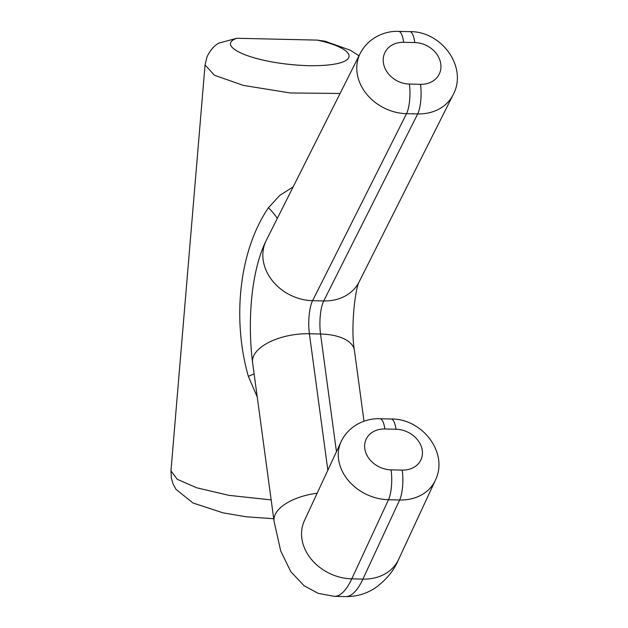 <?xml version="1.0" encoding="UTF-8"?>
<svg xmlns="http://www.w3.org/2000/svg" width="628" height="628" viewBox="0 0 628 628"><rect width="100%" height="100%" fill="white"/><g stroke="black" fill="none" stroke-linecap="round" stroke-linejoin="round"><path stroke-width="0.94" d="M277.286 218.466A21.697 6.013 44.6 0 0 268.454 207.719C238.161 252.315 232.509 321.308 248.366 376.376A21.697 1.044 155.4 0 1 254.128 373.919M248.366 376.376L257.245 396.967M293.158 186.877L279.766 195.41L268.454 207.719M325.469 41.283L317.258 40.106L236.85 38.269L218.63 43.159M359.185 281.791C355.275 287.75 350.463 328.468 354.428 350.432A45.773 21.925 172.3 0 0 320.531 334.01A24.304 6.704 -88.7 0 1 323.726 300.953L417.675 113.927A21.697 5.982 -88.7 0 0 420.517 84.317L409.377 84.066A21.697 5.982 91.3 0 1 406.536 113.676L417.675 113.927A45.773 38.033 26.7 0 0 453.133 94.773L359.185 281.799A45.773 38.033 -153.3 0 1 323.726 300.953L312.587 300.694A45.773 38.033 -153.3 0 1 266.241 240.453L360.189 53.427A45.773 38.033 26.7 0 0 406.536 113.676L312.587 300.694A24.304 6.704 -88.7 0 0 309.392 333.751A45.773 21.925 172.3 0 0 252.574 362.442C247.346 321.081 251.129 270.778 266.241 240.453M271.163 499.904L228.835 495.335L196.643 487.775L177.237 479.282L170.965 470.882L205.05 64.982L214.47 75.266L243.311 85.392L290.191 92.96L340.07 93.478M391.048 469.854A21.697 5.982 91.3 0 1 388.497 499.731L399.636 499.99A21.697 5.982 -88.7 0 0 402.179 470.105L391.048 469.854A24.068 19.562 -155.1 0 1 364.837 448.894A24.068 19.562 -155.1 0 1 384.886 428.987L396.025 429.246A24.068 19.562 -155.1 0 1 422.236 450.197A24.068 19.562 -155.1 0 1 402.179 470.105M391.197 419.009L380.058 418.758C365.904 418.028 348.846 425.36 341.13 441.61L304.392 520.73A45.773 37.209 24.9 0 0 351.766 578.851L362.906 579.11L399.636 499.99A45.773 37.209 24.9 0 0 435.298 480.412C449.036 452.827 422.087 418.46 391.197 419.009A21.697 5.982 91.3 0 1 396.025 429.246M380.058 418.758A21.697 5.982 91.3 0 1 384.886 428.987M341.13 441.61A45.773 37.209 24.9 0 0 388.497 499.731L351.766 578.851A115.85 31.95 -88.7 0 1 334.308 596.349L318.263 593.381L304.156 585.775L290.803 571.684L280.7 550.913L274.044 521.201A45.773 21.925 172.3 0 1 317.156 493.239M398.56 559.532C394.101 570.452 386.251 579.982 375.002 588.106C366.171 593.86 356.319 596.694 345.447 596.6A115.85 31.95 -88.7 0 0 362.906 579.11A45.773 37.209 24.9 0 0 398.56 559.532L435.298 480.412M453.133 94.773C468.088 67.102 441.374 31.047 409.864 31.651A21.697 5.982 91.3 0 1 414.786 42.563A24.068 20.002 -153.3 0 1 440.785 63.962A24.068 20.002 -153.3 0 1 420.517 84.317M409.864 31.651L398.725 31.4A21.697 5.982 91.3 0 1 403.655 42.304L414.786 42.563M409.377 84.066A24.068 20.002 -153.3 0 1 383.378 62.659A24.068 20.002 -153.3 0 1 403.655 42.304M317.258 40.106C360.087 49.424 362.026 66.419 308.568 65.689C253.9 63.954 214.423 46.103 236.85 38.269M336.443 451.697L320.531 334.01L309.392 333.751L327.847 470.215M398.725 31.4C385.655 30.67 368.675 37.146 360.189 53.427M273.714 518.728L246.27 516.789L223.066 512.848L192.969 502.981L176.052 489.4L173.108 484.031L171.428 478.591L170.973 470.843M205.034 64.959L206.942 57.054C209.799 50.79 213.693 46.158 218.623 43.151M359.004 55.798L350.463 50.303L324.7 41.087M345.447 596.6L334.308 596.349M252.574 362.442L274.044 521.201M354.428 350.432L364.005 421.247"/></g></svg>
